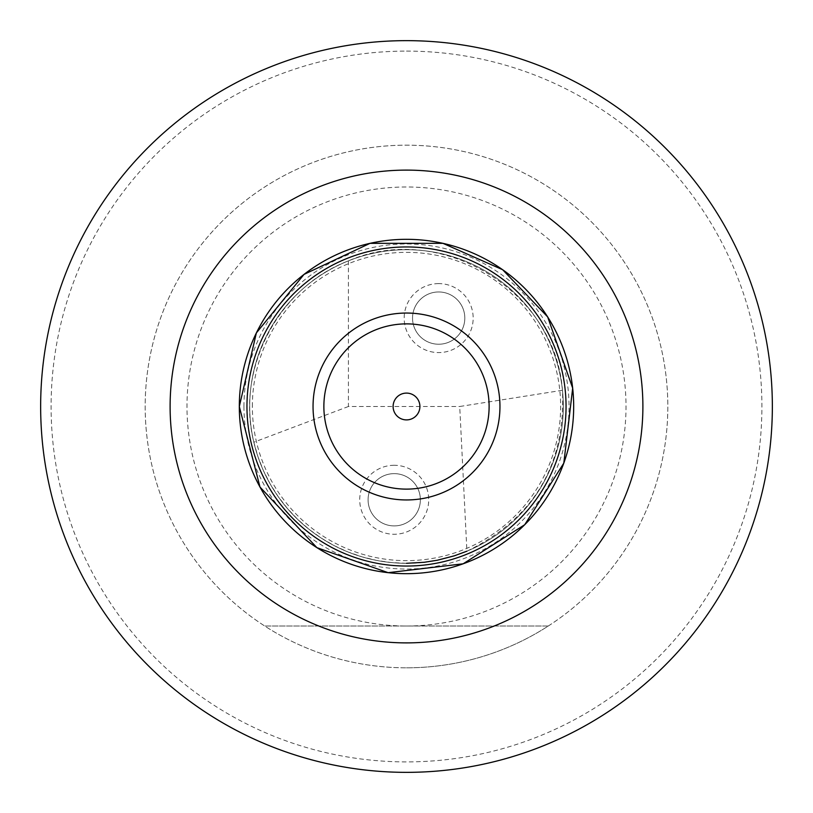 <?xml version="1.0" encoding="UTF-8"?>
<svg xmlns="http://www.w3.org/2000/svg" width="813" height="813" viewBox="0 0 813 813"><rect width="100%" height="100%" fill="white"/><g stroke="black" fill="none" stroke-linecap="round" stroke-linejoin="round"><path stroke-width="0.61" stroke-dasharray="4.07 3.05" d="M406.5 563.297A156.797 156.797 0 0 0 542.291 328.106A156.797 156.797 0 0 0 270.709 328.106A156.797 156.797 0 0 0 406.5 563.297A156.797 156.797 0 0 0 542.291 328.106A156.797 156.797 0 0 0 270.709 328.106A156.797 156.797 0 0 0 406.5 563.297L391.5 562.576L376.643 560.421L362.059 556.864L347.883 551.925L334.245 545.655L321.267 538.104L309.072 529.354L297.771 519.466L287.467 508.552L278.249 496.702L270.211 484.02L263.422 470.636L257.945 456.652L253.829 442.221C235.485 369.122 277.985 287.65 348.421 260.861C440.311 220.912 555.147 290.353 562.454 390.281C565.787 464.812 533.938 518.45 466.906 551.194L459.721 406.5L562.454 390.281M348.421 260.861L348.421 406.5L459.721 406.5M348.421 406.5L253.829 442.221M394.224 465.28A34.492 34.492 0 0 0 359.722 499.771A34.492 34.492 0 0 0 394.224 534.263A34.492 34.492 0 0 0 428.715 499.771A34.492 34.492 0 0 0 394.224 465.28M438.674 283.605A34.492 34.492 0 0 0 404.183 318.096A34.492 34.492 0 0 0 438.674 352.588A34.492 34.492 0 0 0 473.166 318.096A34.492 34.492 0 0 0 438.674 283.605M406.5 626.01A219.51 219.51 0 0 0 596.6 296.745A219.51 219.51 0 0 0 216.4 296.745A219.51 219.51 0 0 0 406.5 626.01L548.287 626.01A261.319 261.319 0 0 1 264.713 626.01L406.5 626.01M406.5 667.819A261.319 261.319 0 0 0 632.809 275.841A261.319 261.319 0 0 0 180.191 275.841A261.319 261.319 0 0 0 406.5 667.819M548.287 626.01A261.319 261.319 0 0 0 603.866 235.221A261.319 261.319 0 0 0 209.134 235.221A261.319 261.319 0 0 0 264.713 626.01L548.287 626.01M406.5 51.107A355.393 355.393 0 0 1 714.281 584.201A355.393 355.393 0 0 1 98.719 584.201A355.393 355.393 0 0 1 406.5 51.107M406.5 40.65A365.85 365.85 0 0 0 89.664 589.425A365.85 365.85 0 0 0 723.336 589.425A365.85 365.85 0 0 0 406.5 40.65M368.086 499.771A26.128 26.128 0 0 1 407.283 477.14A26.128 26.128 0 0 1 407.283 522.403A26.128 26.128 0 0 1 368.086 499.771A26.128 26.128 0 0 0 407.283 522.403A26.128 26.128 0 0 0 407.283 477.14A26.128 26.128 0 0 0 368.086 499.771M412.547 318.096A26.128 26.128 0 0 1 451.743 295.465A26.128 26.128 0 0 1 451.743 340.728A26.128 26.128 0 0 1 412.547 318.096A26.128 26.128 0 0 0 451.743 340.728A26.128 26.128 0 0 0 451.743 295.465A26.128 26.128 0 0 0 412.547 318.096M252.355 406.5A154.145 154.145 0 0 1 483.572 273.005A154.145 154.145 0 0 1 483.572 539.995A154.145 154.145 0 0 1 252.355 406.5M243.951 406.5A162.549 162.549 0 0 1 487.77 265.729A162.549 162.549 0 0 1 487.77 547.271A162.549 162.549 0 0 1 243.951 406.5"/><path stroke-width="1.22" d="M466.906 551.194L454.437 555.787L437.303 560.238L424.183 562.291L406.5 563.297M406.5 40.65A365.85 365.85 0 0 0 40.65 406.5A365.85 365.85 0 0 0 406.5 772.35A365.85 365.85 0 0 0 772.35 406.5A365.85 365.85 0 0 0 406.5 40.65M313.046 406.5A93.454 93.454 0 0 1 453.227 325.566A93.454 93.454 0 0 1 453.227 487.434A93.454 93.454 0 0 1 313.046 406.5M323.869 406.5A82.631 82.631 0 0 1 447.811 334.946A82.631 82.631 0 0 1 447.811 478.054A82.631 82.631 0 0 1 323.869 406.5M393.106 406.5A13.394 13.394 0 0 1 413.197 394.894A13.394 13.394 0 0 1 413.197 418.106A13.394 13.394 0 0 1 393.106 406.5M406.5 170.11A236.39 236.39 0 0 1 642.89 406.5A236.39 236.39 0 0 1 406.5 642.89A236.39 236.39 0 0 1 170.11 406.5A236.39 236.39 0 0 1 406.5 170.11M239.317 406.5A167.183 167.183 0 0 1 490.087 261.715A167.183 167.183 0 0 1 490.087 551.285A167.183 167.183 0 0 1 239.317 406.5L256.359 332.944L304.032 274.398L370.027 243.341L442.973 243.341L502.637 269.713L547.667 316.918L572.677 388.157L563.805 463.136L524.72 524.72L463.136 563.805L388.157 572.677L316.918 547.667L259.987 487.048L239.307 406.5M246.959 406.5A159.541 159.541 0 0 1 486.276 268.331A159.541 159.541 0 0 1 486.276 544.669A159.541 159.541 0 0 1 246.959 406.5"/></g></svg>
